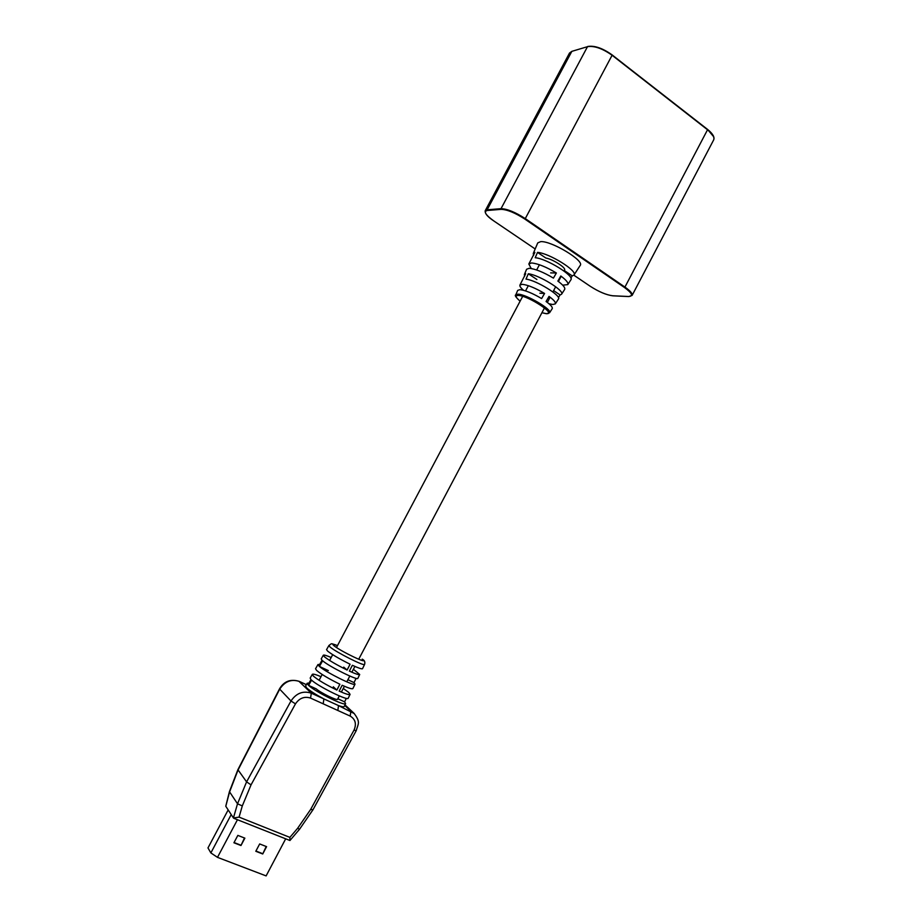 <?xml version="1.0" encoding="UTF-8"?>
<svg xmlns="http://www.w3.org/2000/svg" width="922" height="922" viewBox="0 0 922 922"><rect width="100%" height="100%" fill="white"/><g stroke="black" fill="none" stroke-linecap="round" stroke-linejoin="round"><path stroke-width="1.38" d="M321.017 676.679C315.808 674.501 312.904 673.728 312.304 674.362L310.172 678.073L310.991 679.572L308.006 684.792L307.187 683.237L308.985 683.064M331.182 657.513C326.434 655.473 323.818 654.712 323.322 655.219L321.202 658.919L322.043 660.256L318.816 665.891L317.986 664.508L319.634 664.439M364.593 664.405C365.262 662.123 364.616 660.452 362.657 659.414L362.208 659.138C370.506 665.569 340.333 651.209 333.856 645.607C331.816 643.81 333.026 643.798 337.498 645.596C330.168 643.268 332.416 643.049 328.912 645.515L330.064 646.99C335.804 652.119 364.766 666.71 364.593 664.405L362.519 668.692C361.943 669.245 358.554 668.116 352.354 665.281L349.38 671.112C355.673 673.959 359.107 675.088 359.707 674.489L353.403 669.28M328.324 670.594L319.415 666.433C325.939 672.334 355.062 686.775 355.039 684.124L352.884 688.561C352.227 689.264 348.654 688.169 342.154 685.265L339.169 691.12C345.762 694.036 349.392 695.119 350.072 694.37L348.77 692.457L343.261 688.457M307.187 683.237L305.585 686.026L306.669 687.893C309.815 690.785 315.566 694.462 323.899 698.922L338.512 705.584C341.947 706.782 343.837 707.082 344.206 706.471L345.612 703.578L344.609 701.861L337.821 698.749M312.304 674.362L313.399 676.114C318.136 680.09 325.962 684.735 336.876 690.071L339.872 684.216C329.085 678.926 321.34 674.351 316.638 670.455L315.52 668.773L317.986 664.508M323.322 655.219L324.452 656.787C329.085 660.452 336.634 664.866 347.11 670.04L350.083 664.209C339.745 659.08 332.277 654.724 327.679 651.151L326.538 649.641L328.912 645.515M339.319 695.914L337.544 699.279C337.383 700.985 320.407 692.699 316.269 688.884L308.593 685.369L311.578 680.136C318.136 686.394 348.124 701.169 348.205 698.208L350.072 694.37M319.415 666.433L322.654 660.786C329.142 666.548 357.92 680.851 357.851 678.327L359.707 674.489M255.797 851.283L259.67 843.941L266.585 846.65L262.724 853.979L255.797 851.283M285.647 838.893L266.124 875.9L217.488 857.356L237.45 819.727M237.841 835.39L244.872 838.144L240.965 845.52L233.923 842.777L237.841 835.39M233.865 818.31L289.946 840.507L289.877 837.383L297.656 828.256L310.645 809.447L354.013 730.132C356.676 723.931 355.408 719.252 350.222 716.094L310.553 698.092C304.467 696.145 299.443 698.069 295.478 703.855L251.038 784.864L242.302 805.92L239.063 817.111L233.45 817.998L225.763 806.231L229.44 791.583M355.039 684.124L354.025 682.603L347.882 679.721M356.111 678.338L354.025 682.603M308.593 685.369C315.163 691.765 345.485 706.655 345.612 703.578M346.326 698.346L344.609 701.861M233.427 817.952L237.519 803.788L246.589 781.868L290.983 700.985C296.319 693.137 303.096 690.532 311.313 693.183L323.899 698.922L323.184 703.82M306.369 684.677L299.293 681.439C291.283 678.834 284.748 681.427 279.689 689.195L238.026 770.043L229.543 792.033L225.786 806.277M337.844 710.482L338.512 705.584L354.336 713.605M343.722 667.136L347.11 670.04M333.315 686.798L336.876 690.071M217.488 857.356L210.861 852.919L231.215 814.575M210.861 852.919L207.98 847.929L228.172 809.919M266.193 846.5L262.724 853.979M262.447 853.576L255.924 851.029M244.491 837.983L240.965 845.52M240.711 845.117L234.061 842.535M563.976 271.022L564.541 269.95C566.304 267.853 552.624 259.105 545.87 258.045L537.514 252.386C549.212 253.135 578.059 271.091 573.991 275.01L580.203 265.409C584.848 260.857 551.31 240.642 540.649 241.645L537.733 242.924L533.285 253.446L534.875 252.421L528.825 263.992L531.452 262.966C537.71 263.485 546.02 266.827 556.381 272.993L553.419 278.11C543.323 272.117 535.233 268.844 529.147 268.302L526.6 269.259L524.376 274.537L525.69 273.719L519.916 285.105L522.232 284.31C527.776 284.921 535.221 287.964 544.568 293.45L541.617 298.567C532.524 293.242 525.298 290.269 519.927 289.646L517.68 290.395L515.79 294.879L517.98 294.176C526.105 294.118 552.774 309.838 549.57 312.765L552.209 308.674C552.831 307.349 550.791 304.963 546.078 301.506L549.028 296.4C553.88 299.984 555.978 302.462 555.332 303.857L558.444 299.039C561.786 295.939 536.408 280.3 526.001 279.112L528.306 273.765L536.892 279.481M564.264 270.48L572.239 275.885L573.991 275.01M572.239 275.885L570.856 278.041M562.697 285.175L567.779 284.61L570.891 279.804C574.798 276.058 546.654 258.575 535.209 257.722L537.514 252.386M553.615 290.614L560.103 294.925L561.556 294.233C565.036 290.972 538.967 274.871 528.306 273.765M560.103 294.925L558.398 297.599M548.97 303.753L552.831 304.502L555.332 303.857M561.556 294.233L564.667 289.416C565.428 287.825 563.158 285.048 557.868 281.083L560.807 275.978C566.258 280.058 568.574 282.939 567.779 284.61M539.866 293.219L544.568 293.45M550.63 272.889L556.381 272.993M523.569 290.303C520.769 287.918 519.547 286.177 519.916 285.105M531.222 268.509L528.825 263.992M524.63 276.174L524.376 274.537M533.573 255.44L533.285 253.446M298.889 681.254L311.313 693.183L310.553 698.092M350.222 716.094L350.856 711.196L344.701 705.445M295.478 703.855L290.983 700.985L279.493 688.918L237.888 769.674L246.589 781.868L251.038 784.864M239.063 817.111L289.877 837.383M242.302 805.92L237.519 803.788L229.417 791.629L237.876 769.709M299.546 829.235L297.656 828.256M310.645 809.447L312.973 809.77L356.226 730.673C358.139 723.678 360.848 722.306 353.979 713.271L344.978 704.869M354.013 730.132L356.226 730.673M541.94 312.708L546.089 313.607C557.718 314.99 528.179 295.57 518.314 295.432C514.983 295.478 515.582 297.391 520.123 301.148M573.864 275.171L590.276 286.293C598.897 291.801 606.365 294.959 612.681 295.766L628.539 296.504C633.587 296.227 632.227 293.231 624.459 287.491L524.814 219.056C515.11 212.798 507.227 209.571 501.176 209.352L487.277 210.493C483.37 211.518 485.594 215.022 493.95 221.026L535.175 248.963M624.459 287.491L624.932 287.088C630.325 290.891 632.723 293.669 632.112 295.409L713.663 139.914C714.711 137.332 712.671 133.944 707.531 129.772L612.243 54.986L525.275 218.606L624.932 287.088L707.531 129.772L612.185 55.332C602.562 48.497 594.333 45.616 587.498 46.676L571.836 51.355L487.127 209.813L501.026 208.66L587.498 46.676L571.836 51.355L569.508 53.05L572.378 51.194M588.224 46.503C594.921 45.558 602.896 48.382 612.15 54.974L612.243 54.986C602.734 48.221 594.563 45.374 587.74 46.469L588.098 46.538M612.266 55.066L707.566 129.414C712.81 133.69 714.85 137.182 713.663 139.914M707.6 129.506L713.513 136.548M501.176 209.352L501.026 208.66C507.227 208.868 515.317 212.187 525.275 218.606L524.814 219.056M569.508 53.05L485.214 210.712L487.127 209.813L487.277 210.493M493.95 221.026L493.881 220.98C487.623 216.9 484.718 213.466 485.214 210.712M279.493 688.918C283.93 681.312 290.476 678.776 299.131 681.312L306.381 684.643M289.946 840.507L299.535 829.258L312.95 809.804M319.104 680.298L322.17 674.489M329.627 660.44L332.692 654.666M336.484 647.498L522.67 296.354M525.552 290.903L528.329 285.67M536.662 269.973L539.428 264.741M341.347 692.076L344.425 686.268M346.764 681.842L349.83 676.045M351.847 672.219L354.912 666.433M358.704 659.265L544.476 307.902M547.357 302.451L550.123 297.218M552.889 291.974L555.666 286.742M558.432 281.498L561.198 276.266M515.79 294.879C514.441 295.282 515.894 297.38 520.112 301.183M541.917 312.731L546.458 313.734L549.57 312.765M573.853 275.194L590.218 286.281C598.897 291.836 606.446 295.017 612.865 295.824L628.735 296.561L632.112 295.409M535.175 248.975L493.904 221.015"/></g></svg>

